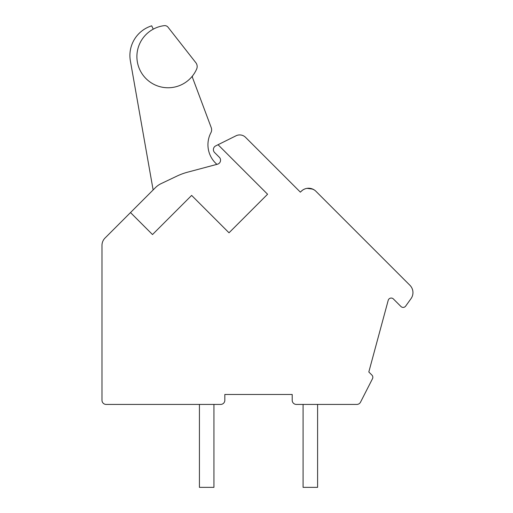 <?xml version="1.0" encoding="UTF-8"?>
<svg xmlns="http://www.w3.org/2000/svg" width="513" height="513" viewBox="0 0 513 513"><rect width="100%" height="100%" fill="white"/><g stroke="black" fill="none" stroke-linecap="round" stroke-linejoin="round"><path stroke-width="0.77" d="M218.051 144.724L215.697 145.897A4.149 4.149 0 0 0 214.607 152.541L219.34 157.273A4.149 4.149 0 0 1 217.474 164.211L187.623 172.176A62.195 62.195 0 0 0 176.966 176.094L161.159 183.609A20.732 20.732 0 0 0 155.401 187.675L130.507 212.568L152.496 234.556L191.638 195.415L229.016 232.799L267.574 194.241L218.051 144.724L236.018 135.791A8.291 8.291 0 0 1 245.573 137.356L300.374 192.157L301.253 191.278A10.369 10.369 0 0 1 315.918 191.278L409.919 285.279A10.369 10.369 0 0 1 411.016 298.649L405.668 306.114A3.11 3.11 0 0 1 400.942 306.498L393.4 298.964A3.11 3.11 0 0 0 388.2 300.349L368.815 371.983L371.925 375.093A3.11 3.11 0 0 1 372.496 378.709L360.53 402.16A4.149 4.149 0 0 1 356.836 404.424L296.347 404.424A4.149 4.149 0 0 1 292.198 400.275L292.198 394.471L224.822 394.471L224.822 400.275A4.149 4.149 0 0 1 220.673 404.424L106.133 404.424A4.149 4.149 0 0 1 101.984 400.275L101.984 245.381A10.369 10.369 0 0 1 105.024 238.051L130.507 212.568M334.861 210.221L334.014 209.375M404.315 279.675L402.731 278.091M301.304 191.234L302.696 190.079M302.503 190.214L302.837 189.983M304.132 189.252L305.152 188.829M311.372 188.624L307.114 188.348L311.372 188.624L307.114 188.348L311.372 188.624L307.114 188.348L311.372 188.624L307.114 188.348L311.372 188.624L307.114 188.348L311.372 188.624L307.114 188.348L311.372 188.624L307.114 188.348L311.372 188.624L307.114 188.348L311.372 188.624L307.114 188.348L311.372 188.624L307.114 188.348L311.372 188.624L314.212 189.9L311.372 188.624L312.789 189.137L307.114 188.348L311.603 188.694M309.73 188.303L310.083 188.354M312.699 189.092L312.237 188.906M309.942 188.335L307.928 188.265L309.942 188.335M304.818 188.951L304.132 189.246M301.278 191.259L301.791 190.778L301.272 191.259M303.08 404.424L303.08 487.35L317.592 487.35L317.592 404.424M199.422 404.424L199.422 487.35L213.934 487.35L213.934 404.424M164.263 25.65A31.171 31.171 0 0 0 143.095 75.238A31.171 31.171 0 0 0 196.652 69.037A6.22 6.22 0 0 0 195.851 62.721L168.033 27.208A4.149 4.149 0 0 0 164.263 25.65M216.922 164.359A25.887 25.887 0 0 1 210.914 132.713A6.22 6.22 0 0 0 211.234 127.647L192.503 77.559A2.071 2.071 0 0 1 192.798 75.571M153.233 29.177L151.713 25.817A31.101 31.101 0 0 0 130.379 60.9L153.131 189.938M195.851 62.721L168.033 27.208M305.524 188.707L305.011 188.88L305.524 188.707M303.843 189.393L303.324 189.675M314.052 189.804L311.833 188.765M403.596 278.957L402.82 278.187M405.616 280.983L404.975 280.335M315.315 190.727L314.61 190.169L315.315 190.727M313.693 189.592L312.789 189.137M304.164 189.233L303.837 189.393L304.164 189.233"/></g></svg>
